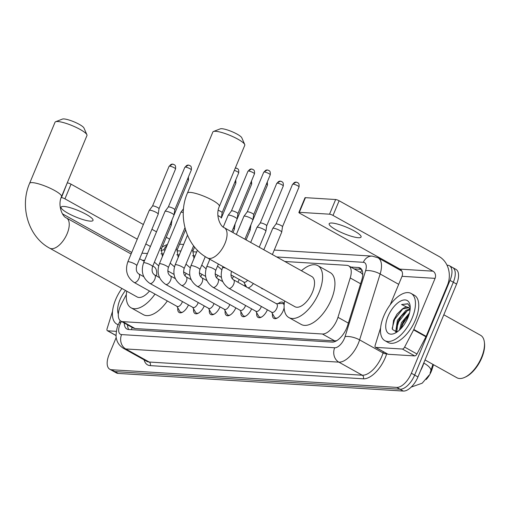 <?xml version="1.0" encoding="UTF-8"?>
<svg xmlns="http://www.w3.org/2000/svg" width="510" height="510" viewBox="0 0 510 510"><rect width="100%" height="100%" fill="white"/><g stroke="black" fill="none" stroke-linecap="round" stroke-linejoin="round"><path stroke-width="0.76" d="M278.135 303.609A9.193 4.501 119.1 0 1 282.846 302.341A9.193 4.501 119.1 0 1 284.172 304.336L283.139 303.756A8.103 3.965 -60.9 0 0 282.011 303.495L276.324 303.667M284.127 307.721A9.193 4.501 119.1 0 1 283.216 310.673A9.193 4.501 119.1 0 1 273.889 318.399A9.193 4.501 119.1 0 1 272.493 313.726M126.352 294.506L121.437 303.915A16.205 7.93 -60.9 0 0 120.252 306.453A16.205 7.93 -60.9 0 0 120.902 321.134A16.205 7.93 -60.9 0 0 122.693 321.644L322.384 333.999A16.205 7.93 -60.9 0 0 337.964 317.316L350.223 277.963A16.205 7.93 -60.9 0 0 348.636 265.837A16.205 7.93 -60.9 0 0 346.845 265.327L284.835 261.49M426.194 379.485A14.586 7.14 -60.9 0 0 432.148 369.042L433.5 364.701M362.763 274.578L360.991 272.729L348.636 265.837M120.902 321.134L133.257 328.026L135.061 328.542L334.751 340.903L336.759 340.648M195.043 255.937L192.538 255.778M179.265 254.955L176.753 254.802M163.48 253.98L160.969 253.827M190.772 278.779A8.644 4.233 119.1 0 1 190.472 279.263M206.55 279.754A8.644 4.233 119.1 0 1 206.257 280.239M222.334 280.736A8.644 4.233 119.1 0 1 222.035 281.214M239.241 279.474A8.644 4.233 119.1 0 1 237.819 282.189M253.362 283.528A8.644 4.233 119.1 0 1 248.083 287.914M245.131 286.269A8.644 4.233 119.1 0 1 244.883 284.019M263.122 288.972A8.644 4.233 119.1 0 1 262.038 288.692A8.644 4.233 119.1 0 1 261.235 287.92M188.47 304.929A9.193 4.501 119.1 0 1 179.195 312.541A9.193 4.501 119.1 0 1 177.799 307.868M204.255 305.904A9.193 4.501 119.1 0 1 194.979 313.522A9.193 4.501 119.1 0 1 193.583 308.843M220.04 306.886A9.193 4.501 119.1 0 1 210.757 314.498A9.193 4.501 119.1 0 1 209.368 309.819M235.818 307.861A9.193 4.501 119.1 0 1 226.542 315.473A9.193 4.501 119.1 0 1 225.146 310.8M251.602 308.837A9.193 4.501 119.1 0 1 242.326 316.449A9.193 4.501 119.1 0 1 240.93 311.776M267.387 309.812A9.193 4.501 119.1 0 1 258.105 317.424A9.193 4.501 119.1 0 1 256.715 312.751M446.996 265.168L447.582 265.206A16.205 7.93 119.1 0 1 449.374 265.71A16.205 7.93 119.1 0 1 450.024 280.392L411.372 373.256L414.662 375.092A16.205 7.93 119.1 0 1 400.012 389.226L114.846 371.58A16.205 7.93 119.1 0 1 113.061 371.076A16.205 7.93 119.1 0 0 114.846 371.58L400.012 389.226A16.205 7.93 119.1 0 0 414.662 375.092L453.32 282.228L414.662 375.092L417.958 376.928A16.205 7.93 119.1 0 1 403.308 391.062L118.141 373.416A16.205 7.93 119.1 0 1 116.35 372.906L109.765 369.24A16.205 7.93 119.1 0 1 109.114 354.552L116.255 337.403M450.872 267.036A16.205 7.93 119.1 0 1 452.663 267.546A16.205 7.93 119.1 0 1 453.32 282.228A16.205 7.93 119.1 0 0 452.663 267.546L455.959 269.382A16.205 7.93 119.1 0 1 456.609 284.064L417.958 376.928M430.083 373.103L432.907 364.363M124.268 323.015A16.205 7.93 -60.9 0 0 126.875 329.001A16.205 7.93 -60.9 0 0 128.667 329.511L332.067 342.095A16.205 7.93 -60.9 0 0 347.648 325.412L361.743 280.156A16.205 7.93 -60.9 0 0 360.162 268.03A16.205 7.93 -60.9 0 0 358.371 267.52L350.823 267.055M128.749 329.517A16.205 7.93 119.1 0 1 127.564 324.851M400.917 328.638A21.611 10.576 119.1 0 1 402.211 325.061A21.611 10.576 119.1 0 0 400.917 328.638M411.372 373.256A16.205 7.93 119.1 0 1 396.723 387.39L111.556 369.744A16.205 7.93 119.1 0 1 109.765 369.24M384.272 261.286L386.076 261.401M354.112 268.891L361.584 269.35M63.89 206.442A17.289 3.442 -157.4 0 0 61.098 207.136A17.289 3.442 -157.4 0 0 71.655 215.137A17.289 3.442 -157.4 0 0 90.225 221.123A17.289 3.442 -157.4 0 0 93.018 220.428A17.289 3.442 -157.4 0 0 82.461 212.428A17.289 3.442 -157.4 0 0 63.89 206.442M116.356 331.334L107.667 330.799L116.089 335.497M67.562 182.937A2.703 0.535 22.6 0 1 71.049 184.174L64.942 198.836A2.703 0.535 -157.4 0 0 61.461 197.599L67.231 182.918M169.651 239.158L166.254 237.265M156.513 231.833L151.923 229.277M143.374 224.508L71.049 184.174M62.437 213.824L131.733 252.469M64.942 198.836L137.266 239.171M145.815 243.933L150.405 246.496M112.538 311.247A2.703 1.32 -60.9 0 0 112.531 311.259L107.1 328.689A2.703 1.32 -60.9 0 0 107.368 330.716A2.703 1.32 -60.9 0 0 107.667 330.799M118.307 324.672A27.011 13.222 119.1 0 1 116.745 324.054A27.011 13.222 119.1 0 1 115.655 299.58A27.011 13.222 119.1 0 1 121.909 288.469M118.326 314.071A18.908 9.25 119.1 0 1 119.926 299.842A18.908 9.25 119.1 0 1 125.53 290.49M55.641 121.724L62.475 119.072A11.883 2.365 22.6 0 1 63.979 118.938A11.883 2.365 22.6 0 1 75.671 122.553A11.883 2.365 22.6 0 1 83.965 128.016L86.898 134.729A17.289 3.442 -157.4 0 0 74.836 126.786A17.289 3.442 -157.4 0 0 57.834 121.533A17.289 3.442 -157.4 0 0 55.641 121.724A17.289 3.442 -157.4 0 0 55.042 122.228L29.612 183.326A17.289 3.442 22.6 0 1 32.404 182.625A17.289 3.442 22.6 0 1 50.974 188.617A17.289 3.442 22.6 0 1 61.525 196.611L86.961 135.52A17.289 3.442 -157.4 0 0 86.898 134.729M131.095 254.005L66.466 217.961A17.289 8.46 -60.9 0 1 67.167 233.625A17.289 8.46 -60.9 0 1 51.535 248.701A17.289 8.46 -60.9 0 1 49.629 248.16L137.101 296.941A17.289 8.46 -60.9 0 0 149.481 291.012M154.995 294.085A29.714 14.541 119.1 0 1 131.051 307.791A29.714 14.541 119.1 0 1 126.773 291.184M167.337 300.97A29.714 14.541 119.1 0 1 143.393 314.676L131.051 307.791M156.506 275.967A17.289 8.46 -60.9 0 0 153.943 266.743L152.783 266.099M143.616 260.986A29.714 14.541 119.1 0 1 144.795 259.985M213.467 131.491L220.301 128.839A11.883 2.365 22.6 0 1 221.805 128.705A11.883 2.365 22.6 0 1 233.497 132.32A11.883 2.365 22.6 0 1 241.785 137.776L244.717 144.496A17.289 3.442 -157.4 0 0 232.656 136.552A17.289 3.442 -157.4 0 0 215.653 131.299A17.289 3.442 -157.4 0 0 213.467 131.491A17.289 3.442 -157.4 0 0 212.861 131.994L187.431 193.092A17.289 3.442 22.6 0 1 190.224 192.391A17.289 3.442 22.6 0 1 208.794 198.377A17.289 3.442 22.6 0 1 219.351 206.378L244.781 145.28A17.289 3.442 -157.4 0 0 244.717 144.496M224.292 227.728A17.289 8.46 -60.9 0 1 224.987 243.391A17.289 8.46 -60.9 0 1 209.361 258.468A17.289 8.46 -60.9 0 1 207.455 257.926L294.927 306.708A17.289 8.46 -60.9 0 0 312.464 292.173A17.289 8.46 -60.9 0 0 311.769 276.509L224.292 227.728C220.052 226.408 215.303 214.888 219.351 206.378M301.435 270.753A29.714 14.541 119.1 0 1 317.819 265.659A29.714 14.541 119.1 0 1 319.018 292.581A29.714 14.541 119.1 0 1 288.877 317.558A29.714 14.541 119.1 0 1 284.599 300.945M317.819 265.659L330.161 272.544A29.714 14.541 119.1 0 1 331.36 299.466A29.714 14.541 119.1 0 1 301.219 324.443L288.877 317.558M176.893 306.3L179.737 311.221A8.103 3.965 -60.9 0 0 180.553 312.05A8.103 3.965 -60.9 0 0 182.733 312.094M134.073 282.419A4.864 2.378 -60.9 0 0 134.774 282.572A4.864 2.378 -60.9 0 0 139 278.326A4.864 2.378 -60.9 0 0 138.809 273.921C136.438 272.372 135.762 269.618 136.769 265.672A4.864 0.969 22.6 0 0 133.932 263.491A4.864 0.969 22.6 0 0 128.743 261.757A4.864 0.969 22.6 0 0 128.577 261.738A4.864 0.969 22.6 0 0 127.793 261.936C124.931 270.6 127.028 277.427 134.073 282.419L177.193 306.465A4.864 2.378 -60.9 0 0 182.121 302.379A4.864 2.378 -60.9 0 0 182.421 301.557M127.793 261.936L149.232 210.426A4.864 0.969 22.6 0 1 149.258 210.381A4.864 0.969 22.6 0 1 150.023 210.228A4.864 0.969 22.6 0 1 156.289 212.453A4.864 0.969 22.6 0 1 158.227 214.111A4.864 0.969 22.6 0 1 158.208 214.162L136.769 265.672M169.645 166.126A3.513 0.701 22.6 0 0 169.078 166.273L152.522 206.04A3.513 0.701 22.6 0 1 152.535 206.021A3.513 0.701 22.6 0 1 153.083 205.912A3.513 0.701 22.6 0 1 157.609 207.519A3.513 0.701 22.6 0 1 159.012 208.717A3.513 0.701 22.6 0 1 158.999 208.756L175.561 168.969C175.995 164.462 174.222 165.068 174.044 164.564L172.533 164.118A3.513 2.983 93.5 0 0 169.645 166.126A3.513 0.701 22.6 0 1 173.413 167.344A3.513 0.701 22.6 0 1 175.561 168.969M192.678 307.275L195.521 312.197A8.103 3.965 -60.9 0 0 196.331 313.025A8.103 3.965 -60.9 0 0 198.517 313.07M149.851 283.394A4.864 2.378 -60.9 0 0 150.558 283.547A4.864 2.378 -60.9 0 0 154.785 279.308A4.864 2.378 -60.9 0 0 154.587 274.903C152.222 273.347 151.54 270.6 152.547 266.653A4.864 0.969 22.6 0 0 149.717 264.467A4.864 0.969 22.6 0 0 144.528 262.733A4.864 0.969 22.6 0 0 144.362 262.72A4.864 0.969 22.6 0 0 143.571 262.911C140.715 271.575 142.813 278.403 149.851 283.394L192.971 307.441A4.864 2.378 -60.9 0 0 197.905 303.354A4.864 2.378 -60.9 0 0 198.205 302.532M143.571 262.911L165.017 211.401A4.864 0.969 22.6 0 1 165.042 211.357A4.864 0.969 22.6 0 1 165.801 211.204A4.864 0.969 22.6 0 1 172.068 213.429A4.864 0.969 22.6 0 1 174.006 215.086A4.864 0.969 22.6 0 1 173.993 215.137L152.547 266.653M189.42 165.418A3.513 2.983 93.5 0 0 188.317 165.093A3.513 2.983 93.5 0 0 185.423 167.108A3.513 0.701 22.6 0 0 184.856 167.248L168.306 207.015A3.513 0.701 22.6 0 1 168.313 207.003A3.513 0.701 22.6 0 1 168.867 206.888A3.513 0.701 22.6 0 1 173.394 208.494A3.513 0.701 22.6 0 1 174.79 209.693A3.513 0.701 22.6 0 1 174.783 209.731M208.456 308.25L211.299 313.178A8.103 3.965 -60.9 0 0 212.115 314.001A8.103 3.965 -60.9 0 0 214.296 314.045M165.635 284.37A4.864 2.378 -60.9 0 0 166.337 284.523A4.864 2.378 -60.9 0 0 170.569 280.283A4.864 2.378 -60.9 0 0 170.372 275.878C168.007 274.323 167.325 271.575 168.332 267.629A4.864 0.969 22.6 0 0 165.495 265.442A4.864 0.969 22.6 0 0 160.312 263.708A4.864 0.969 22.6 0 0 160.14 263.695A4.864 0.969 22.6 0 0 159.356 263.893C156.5 272.55 158.591 279.378 165.635 284.37L208.756 308.416A4.864 2.378 -60.9 0 0 213.69 304.33A4.864 2.378 -60.9 0 0 213.983 303.507M159.356 263.893L180.801 212.377A4.864 0.969 22.6 0 1 180.82 212.332A4.864 0.969 22.6 0 1 181.585 212.179A4.864 0.969 22.6 0 1 183.275 212.511M224.241 309.226L227.084 314.154A8.103 3.965 -60.9 0 0 227.9 314.976A8.103 3.965 -60.9 0 0 230.08 315.027M181.42 285.345A4.864 2.378 -60.9 0 0 182.121 285.498A4.864 2.378 -60.9 0 0 186.348 281.259A4.864 2.378 -60.9 0 0 186.156 276.853C183.785 275.298 183.109 272.55 184.116 268.604A4.864 0.969 22.6 0 0 181.279 266.418A4.864 0.969 22.6 0 0 176.09 264.684A4.864 0.969 22.6 0 0 175.924 264.671A4.864 0.969 22.6 0 0 175.14 264.868C172.278 273.532 174.375 280.353 181.42 285.345L224.54 309.391A4.864 2.378 -60.9 0 0 229.468 305.305A4.864 2.378 -60.9 0 0 229.768 304.483M240.025 310.201L242.868 315.129A8.103 3.965 -60.9 0 0 243.678 315.958A8.103 3.965 -60.9 0 0 245.865 316.002M197.198 286.32A4.864 2.378 -60.9 0 0 197.905 286.473A4.864 2.378 -60.9 0 0 202.132 282.234A4.864 2.378 -60.9 0 0 201.934 277.829C199.569 276.28 198.887 273.526 199.894 269.58A4.864 0.969 22.6 0 0 197.064 267.393A4.864 0.969 22.6 0 0 191.875 265.659A4.864 0.969 22.6 0 0 191.709 265.646A4.864 0.969 22.6 0 0 190.918 265.844C188.062 274.507 190.16 281.335 197.198 286.32L240.318 310.373A4.864 2.378 -60.9 0 0 245.253 306.28A4.864 2.378 -60.9 0 0 245.552 305.458M217.878 215.583A4.864 0.969 22.6 0 1 219.415 216.355A4.864 0.969 22.6 0 1 221.353 218.019A4.864 0.969 22.6 0 1 221.34 218.063L235.92 183.065L235.728 179.985M218.184 210.298A3.513 0.701 22.6 0 1 220.741 211.427A3.513 0.701 22.6 0 1 222.137 212.625A3.513 0.701 22.6 0 1 222.13 212.657M255.803 311.183L258.647 316.104A8.103 3.965 -60.9 0 0 259.462 316.933A8.103 3.965 -60.9 0 0 261.643 316.978M212.982 287.302A4.864 2.378 -60.9 0 0 213.684 287.455A4.864 2.378 -60.9 0 0 217.917 283.209A4.864 2.378 -60.9 0 0 217.719 278.804C215.354 277.255 214.672 274.501 215.679 270.555A4.864 0.969 22.6 0 0 212.842 268.375A4.864 0.969 22.6 0 0 207.659 266.634A4.864 0.969 22.6 0 0 207.487 266.622A4.864 0.969 22.6 0 0 206.703 266.819C203.847 275.483 205.938 282.31 212.982 287.302L256.103 311.349A4.864 2.378 -60.9 0 0 261.037 307.262A4.864 2.378 -60.9 0 0 261.33 306.44M223.259 227.046L228.148 215.303A4.864 0.969 22.6 0 1 228.168 215.265A4.864 0.969 22.6 0 1 228.933 215.112A4.864 0.969 22.6 0 1 235.199 217.33A4.864 0.969 22.6 0 1 237.137 218.994A4.864 0.969 22.6 0 1 237.124 219.045L231.769 231.897M231.425 210.936A3.513 0.701 22.6 0 1 231.444 210.904A3.513 0.701 22.6 0 1 231.993 210.796A3.513 0.701 22.6 0 1 236.519 212.402A3.513 0.701 22.6 0 1 237.921 213.601A3.513 0.701 22.6 0 1 237.909 213.639L254.471 173.853C254.904 169.345 253.132 169.951 252.954 169.441L251.449 168.995A3.513 2.983 93.5 0 0 248.555 171.009A3.513 0.701 22.6 0 1 252.329 172.227A3.513 0.701 22.6 0 1 254.471 173.853M271.588 312.158L274.431 317.08A8.103 3.965 -60.9 0 0 275.247 317.909A8.103 3.965 -60.9 0 0 277.427 317.953M271.887 312.324A4.864 2.378 -60.9 0 0 276.815 308.238A4.864 2.378 -60.9 0 0 276.624 303.832L233.503 279.786A4.864 2.378 -60.9 0 1 233.695 284.191A4.864 2.378 -60.9 0 1 229.468 288.43A4.864 2.378 -60.9 0 1 228.767 288.277L271.887 312.324M236.359 234.46L243.927 216.285A4.864 0.969 22.6 0 1 243.952 216.24A4.864 0.969 22.6 0 1 244.711 216.087A4.864 0.969 22.6 0 1 250.984 218.312A4.864 0.969 22.6 0 1 252.922 219.969A4.864 0.969 22.6 0 1 252.903 220.02L244.908 239.228M268.337 170.302A3.513 2.983 93.5 0 0 267.227 169.977A3.513 2.983 93.5 0 0 264.339 171.985A3.513 0.701 22.6 0 0 263.772 172.131L247.216 211.899A3.513 0.701 22.6 0 1 247.229 211.886A3.513 0.701 22.6 0 1 247.777 211.771A3.513 0.701 22.6 0 1 252.303 213.378A3.513 0.701 22.6 0 1 253.706 214.576A3.513 0.701 22.6 0 1 253.693 214.614M284.134 304.954A8.103 3.965 -60.9 0 0 283.139 303.756M184.907 275.776A4.864 2.378 -60.9 0 0 185.787 274.125A4.864 2.378 -60.9 0 0 186.086 273.303M170.225 224.19A4.864 0.969 22.6 0 1 171.233 225.28A4.864 0.969 22.6 0 1 171.22 225.331L161.332 249.084L162.403 256.568M171.233 225.28L172.017 219.886A3.513 0.701 22.6 0 1 172.017 219.886A3.513 0.701 22.6 0 1 172.01 219.925M200.691 276.751A4.864 2.378 -60.9 0 0 201.571 275.107A4.864 2.378 -60.9 0 0 201.864 274.284M216.476 277.727A4.864 2.378 -60.9 0 0 217.356 276.082A4.864 2.378 -60.9 0 0 217.649 275.26M232.254 278.702A4.864 2.378 -60.9 0 0 233.134 277.058A4.864 2.378 -60.9 0 0 233.433 276.235M243.691 281.953L246.534 286.881A8.103 3.965 -60.9 0 0 246.712 287.149M230.89 274.82L243.984 282.119A4.864 2.378 -60.9 0 0 247.586 280.302M233.357 228.091A4.864 0.969 22.6 0 1 234.364 229.188A4.864 0.969 22.6 0 1 234.351 229.232L232.968 232.566M234.364 229.188L235.148 223.794A3.513 0.701 22.6 0 1 235.148 223.794A3.513 0.701 22.6 0 1 235.142 223.826L251.698 184.046L251.513 180.961M249.141 229.073A4.864 0.969 22.6 0 1 250.149 230.163A4.864 0.969 22.6 0 1 250.136 230.214L246.107 239.891M250.697 242.454L256.938 227.454A4.864 0.969 22.6 0 1 256.963 227.409A4.864 0.969 22.6 0 1 257.722 227.256A4.864 0.969 22.6 0 1 263.989 229.481A4.864 0.969 22.6 0 1 265.927 231.138A4.864 0.969 22.6 0 1 265.914 231.189L259.246 247.216M260.221 223.08A3.513 0.701 22.6 0 1 260.24 223.048A3.513 0.701 22.6 0 1 260.788 222.94A3.513 0.701 22.6 0 1 265.315 224.547A3.513 0.701 22.6 0 1 266.711 225.745A3.513 0.701 22.6 0 1 266.704 225.783L283.267 185.997C283.7 181.49 281.922 182.095 281.749 181.592L280.239 181.146A3.513 2.983 93.5 0 0 277.351 183.154A3.513 0.701 22.6 0 1 281.118 184.371A3.513 0.701 22.6 0 1 283.267 185.997M263.836 249.779L272.722 228.429A4.864 0.969 22.6 0 1 272.748 228.384A4.864 0.969 22.6 0 1 273.507 228.231A4.864 0.969 22.6 0 1 279.773 230.456A4.864 0.969 22.6 0 1 281.711 232.114A4.864 0.969 22.6 0 1 281.698 232.165L272.385 254.547M297.126 182.446A3.513 2.983 93.5 0 0 296.023 182.121A3.513 2.983 93.5 0 0 293.129 184.135A3.513 0.701 22.6 0 0 292.561 184.276L276.012 224.043A3.513 0.701 22.6 0 1 276.018 224.03A3.513 0.701 22.6 0 1 276.573 223.915A3.513 0.701 22.6 0 1 281.099 225.522A3.513 0.701 22.6 0 1 282.495 226.72A3.513 0.701 22.6 0 1 282.489 226.759M331.965 223.029A17.289 3.442 -157.4 0 0 329.173 223.724A17.289 3.442 -157.4 0 0 339.724 231.725A17.289 3.442 -157.4 0 0 358.294 237.711A17.289 3.442 -157.4 0 0 361.086 237.016A17.289 3.442 -157.4 0 0 350.536 229.016A17.289 3.442 -157.4 0 0 331.965 223.029M402.377 349.031A2.703 1.32 -60.9 0 0 404.615 347.1L413.61 329.893A2.703 1.32 -60.9 0 0 413.808 329.466L426.15 336.351A2.703 1.32 119.1 0 1 425.952 336.772L416.963 353.985A2.703 1.32 119.1 0 1 414.719 355.916L402.377 349.031L375.736 347.386L388.078 354.272A2.703 1.32 119.1 0 1 387.785 354.182L375.436 347.304A2.703 1.32 -60.9 0 0 375.736 347.386M414.719 355.916L388.078 354.272M426.15 336.351L447.423 285.249A21.611 18.347 93.5 0 0 439.104 256.517L339.118 200.761L333.017 215.424L432.996 271.18A5.4 4.584 -86.5 0 1 435.081 278.364L413.808 329.466M298.898 212.428L305.005 197.765A2.703 0.535 22.6 0 1 305.439 197.657L299.338 212.319A2.703 0.535 -157.4 0 0 298.898 212.428A2.703 0.535 -157.4 0 0 299.969 213.378L399.955 269.133A5.4 4.584 -86.5 0 1 402.033 276.318L390.188 304.776M333.017 215.424A2.703 0.535 -157.4 0 0 329.536 214.187L335.637 199.525L305.439 197.657M335.637 199.525A2.703 0.535 22.6 0 1 339.118 200.761M329.536 214.187L299.338 212.319M380.607 327.834A2.703 1.32 -60.9 0 0 380.607 327.847L375.175 345.276A2.703 1.32 -60.9 0 0 375.436 347.304M443.821 314.785L480.579 335.287A24.308 11.896 119.1 0 1 484.372 342.197L484.5 343.287A23.23 11.367 119.1 0 1 481.816 357.733A23.23 11.367 119.1 0 1 465.77 376.877L464.769 377.343A24.308 11.896 119.1 0 1 456.903 377.751L425.015 359.964M484.372 342.197A24.308 11.896 119.1 0 1 481.561 357.312A24.308 11.896 119.1 0 1 464.769 377.343M412.214 317.928A27.011 13.222 119.1 0 1 384.814 340.642A27.011 13.222 119.1 0 1 383.724 316.168A27.011 13.222 119.1 0 1 411.13 293.46A27.011 13.222 119.1 0 1 412.214 317.928M411.13 293.46L414.42 295.296A27.011 13.222 119.1 0 1 415.503 319.764A27.011 13.222 119.1 0 1 388.104 342.478L384.814 340.642M410.225 307.39L407.86 303.75L401.568 304.534L410.193 308.639M408.918 307.702L402.237 309.028A13.509 6.611 119.1 0 1 408.663 307.549A13.509 6.611 119.1 0 1 410.155 309.175M402.237 309.028L397.003 314.134L393.573 320.274L392.368 329.358L396.837 332.137M388.002 316.429A18.908 9.25 119.1 0 1 400.975 300.887A18.908 9.25 119.1 0 1 410.129 305.911A18.908 9.25 119.1 0 1 407.943 317.666A18.908 9.25 119.1 0 1 394.88 333.247A18.908 9.25 119.1 0 1 388.002 316.429M410.104 309.704L407.095 310.864L401.077 316.487L398.438 320.841L397.736 322.454L396.914 331.264L397.271 331.844M410.078 309.034L406.062 310.29L397.411 320.267L395.881 330.69L397.048 331.997M409.026 314.689L405.189 318.782L402.556 323.136L400.656 328.912M409.498 313.006L401.523 322.562L399.464 330.072M405.367 318.54L401.74 325.023M401.255 316.245L397.628 322.728M395.773 330.448L395.875 332.246M397.156 313.93L393.484 320.503M408.816 315.333L402.811 324.048L401.179 328.357M407.235 310.781L398.699 321.753L396.404 329.224M403.117 308.486L394.587 319.458L392.171 328.472M408.076 303.883L401.568 304.534M132.192 327.433A16.205 13.757 93.5 0 0 131.433 329.683M131.325 326.948A5.4 2.646 -60.9 0 0 131.988 327.318M432.148 369.042L431.556 368.711M361.972 270.026A16.205 13.757 93.5 0 0 360.551 272.48M135.061 328.542L122.693 321.644M360.621 283.764L350.223 277.963M348.362 323.117L337.964 317.316M334.751 340.903L322.384 333.999M420.533 370.732A21.611 10.576 -60.9 0 0 422.586 366.48A21.611 10.576 -60.9 0 0 423.829 363.075L424.135 362.075M430.829 371.038A18.908 6.496 -162.7 0 0 423.829 363.075L423.74 363.024M403.308 391.062L396.723 387.39M118.141 373.416L111.556 369.744M456.609 284.064L450.024 280.392M121.444 321.44L120.749 322.766A10.806 5.285 -60.9 0 0 119.958 324.462A10.806 5.285 -60.9 0 0 121.584 334.586L334.675 347.775A10.806 5.285 -60.9 0 0 344.441 338.353A10.806 5.285 -60.9 0 0 345.06 336.645L365.594 270.74A10.806 5.285 -60.9 0 0 363.343 262.312L276.694 256.951M401.823 271.09A21.611 10.576 -60.9 0 0 401.485 270.887L378.031 257.805A21.611 10.576 119.1 0 1 380.141 273.978L359.607 339.889A21.611 10.576 119.1 0 1 358.371 343.294A21.611 10.576 119.1 0 1 338.838 362.138L125.747 348.948A21.611 10.576 119.1 0 1 123.356 348.273L146.81 361.354A21.611 10.576 -60.9 0 0 149.2 362.03L362.291 375.213A21.611 10.576 -60.9 0 0 381.824 356.369A21.611 10.576 -60.9 0 0 383.061 352.965L383.437 351.76M386.752 353.608L386.701 353.774A24.308 11.896 119.1 0 1 363.33 378.809L150.24 365.619A2.703 2.295 93.5 0 0 149.2 362.03L125.747 348.948A10.806 9.174 -86.5 0 1 121.584 334.586M386.701 353.774A2.703 0.931 17.3 0 1 383.061 352.965L359.607 339.889A10.806 3.71 -162.7 0 0 345.06 336.645M150.24 365.619A24.308 11.896 119.1 0 1 144.107 359.843M397.417 268.617L399.222 268.725M334.675 347.775A10.806 9.174 -86.5 0 0 338.838 362.138L362.291 375.213A2.703 2.295 93.5 0 1 363.33 378.809M365.594 270.74A10.806 3.71 -162.7 0 1 380.141 273.978L398.699 284.325M196.681 252.004L192.646 251.749M180.897 251.022L176.862 250.773M165.119 250.047L163.716 249.964A10.806 5.285 -60.9 0 0 160.86 250.767M400.599 270.389A2.703 2.295 93.5 0 0 401.166 270.134M363.343 262.312A10.806 9.174 -86.5 0 1 372.243 256.122L274.252 250.053M163.716 249.964A10.806 9.174 -86.5 0 1 166.974 245.597M120.749 322.766A10.806 0.529 -152.4 0 0 119.404 322.352L120.271 320.694M361.533 269.286L358.371 267.52M147.486 253.515L141.971 253.17M144.324 260.374L142.29 260.247M173.642 164.443A3.513 2.983 93.5 0 0 172.533 164.118L169.078 166.273M185.423 167.108A3.513 0.701 22.6 0 1 189.197 168.319A3.513 0.701 22.6 0 1 191.339 169.945L174.79 209.712L174.006 215.086M236.767 168.351A3.513 2.983 93.5 0 0 235.665 168.019A3.513 2.983 93.5 0 0 235.314 168.026M234.339 170.378A3.513 0.701 22.6 0 1 238.686 172.877L222.137 212.644L221.353 218.019M252.552 169.326A3.513 2.983 93.5 0 0 251.449 168.995L247.987 171.156A3.513 0.701 22.6 0 1 248.555 171.009M228.767 288.277C221.722 283.286 219.625 276.458 222.487 267.795A4.864 0.969 22.6 0 1 223.272 267.597A4.864 0.969 22.6 0 1 223.437 267.616A4.864 0.969 22.6 0 1 225.955 268.241M231.438 271.301A4.864 0.969 22.6 0 1 231.463 271.537C230.456 275.483 231.132 278.231 233.503 279.786M264.339 171.985A3.513 0.701 22.6 0 1 268.107 173.202A3.513 0.701 22.6 0 1 270.255 174.828L253.699 214.595L252.922 219.969M158.635 265.825A4.864 2.378 -60.9 0 0 158.68 265.844L154.415 262.172M160.338 247.943A4.864 0.969 22.6 0 1 161.332 249.084M187.527 179.106A3.513 0.701 22.6 0 1 188.572 180.138L172.017 219.906M174.42 266.8A4.864 2.378 -60.9 0 0 174.458 266.819L170.2 263.147M176.122 248.918A4.864 0.969 22.6 0 1 177.117 250.059L185.538 229.825M190.204 267.776A4.864 2.378 -60.9 0 0 190.243 267.801L185.978 264.129M191.907 249.894A4.864 0.969 22.6 0 1 192.901 251.035L194.565 247.031M205.983 268.751A4.864 2.378 -60.9 0 0 206.027 268.776L201.762 265.104M234.874 182.038A3.513 0.701 22.6 0 1 235.92 183.065M221.767 269.733A4.864 2.378 -60.9 0 0 221.805 269.752L217.547 266.08M250.659 183.013A3.513 0.701 22.6 0 1 251.698 184.046M266.443 183.989A3.513 0.701 22.6 0 1 267.482 185.022L250.926 224.789L250.149 230.163M281.348 181.471A3.513 2.983 93.5 0 0 280.239 181.146L276.783 183.3A3.513 0.701 22.6 0 1 277.351 183.154M293.129 184.135A3.513 0.701 22.6 0 1 296.903 185.347A3.513 0.701 22.6 0 1 299.045 186.972L282.495 226.74L281.711 232.114M432.996 271.18L399.955 269.133M435.081 278.364L402.033 276.318M425.952 336.772L413.61 329.893M404.615 347.1L416.963 353.985M128.004 325.099L127.653 326.311M429.127 375.137L422.197 383.195L411.175 387.103M119.404 322.352L118.212 324.895C116.981 325.909 115.215 337.607 116.541 338.952C116.79 340.183 117.765 344.709 123.356 348.273M449.374 265.71L452.663 267.546M378.031 257.805L372.243 256.122M263.982 249.422L263.09 249.364M183.638 244.449L179.558 244.194M167.484 244.366L162.237 246.91M107.368 330.716L116.095 335.58M116.745 324.054L118.218 324.876M49.629 248.16C28.267 236.761 19.482 206.397 29.612 183.326M66.466 217.961C62.226 216.642 57.477 205.122 61.525 196.611M144.234 261.33L139.644 258.768M207.455 257.926C186.086 246.528 177.302 216.163 187.431 193.092M180.553 312.05L181.585 312.624M159.012 208.717L158.227 214.111M143.782 276.7L138.809 273.921M152.535 206.021L149.258 210.381M184.856 167.248L188.317 165.093L189.828 165.54C190 166.043 191.779 165.444 191.339 169.945M196.331 313.025L197.37 313.599M159.566 277.676L154.587 274.903M168.313 207.003L165.042 211.357M212.115 314.001L213.148 314.581M168.332 267.629L184.951 227.709M175.351 278.651L170.372 275.878M183.517 208.749L180.82 212.332M227.9 314.976L228.933 315.556M184.116 268.604L193.609 245.807M191.129 279.627L186.156 276.853M175.14 264.868L187.482 235.212M235.32 168.019L237.175 168.466C237.348 168.976 239.12 168.37 238.686 172.877M243.678 315.958L244.717 316.531M199.894 269.58L205.288 256.632M206.913 280.602L201.934 277.829M190.918 265.844L197.421 250.231M259.462 316.933L260.495 317.507M215.679 270.555L218.395 264.027M237.921 213.601L237.137 218.994M222.698 281.584L217.719 278.804M206.703 266.819L209.852 259.258M247.987 171.156L231.432 210.923L228.168 215.265M263.772 172.131L267.227 169.977L268.738 170.423C268.917 170.927 270.689 170.327 270.255 174.828M275.247 317.909L276.28 318.482M222.487 267.795L222.991 266.59M247.229 211.886L243.952 216.24M174.05 274.418L167.764 270.912M188.572 180.138L188.381 177.053M189.835 275.394L183.543 271.887M177.117 250.059L178.188 257.544M205.619 276.375L199.327 272.863M192.901 251.035L193.966 258.519M221.397 277.351L215.112 273.844M209.304 258.959L209.75 259.494M267.482 185.022L267.297 181.936M266.711 225.745L265.927 231.138M276.783 183.3L260.227 223.068L256.963 227.409M292.561 184.276L296.023 182.121L297.528 182.567C297.706 183.071 299.478 182.472 299.045 186.972M276.018 224.03L272.748 228.384"/></g></svg>
